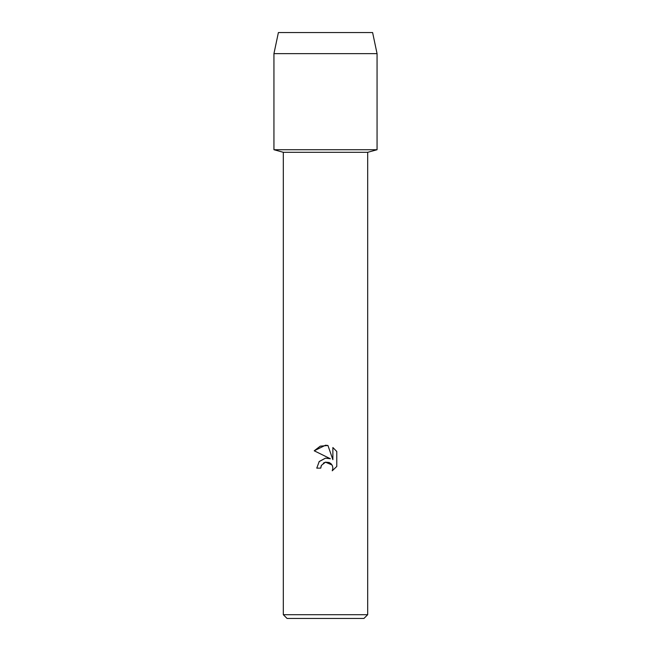 <?xml version="1.0" encoding="UTF-8"?>
<svg xmlns="http://www.w3.org/2000/svg" width="651" height="651" viewBox="0 0 651 651"><rect width="100%" height="100%" fill="white"/><g stroke="black" fill="none" stroke-linecap="round" stroke-linejoin="round"><path stroke-width="0.98" d="M372.608 32.55L278.392 32.55L372.608 32.55L377.059 53.642L377.059 149.73L325.5 149.73L377.059 149.73L367.685 152.301L367.685 614.699L283.315 614.699L287.067 618.45L363.933 618.45L367.685 614.699M283.315 614.699L283.315 152.301L367.685 152.301M325.5 462.169L321.399 465.375L320.756 468.126L316.768 468.126L319.242 461.469L325.5 458.149L330.334 458.735L314.221 450.793L325.5 445.227L327.949 445.496L332.873 459.671L332.873 447.53L336.779 451.485L336.779 466.458L332.246 470.803L332.889 468.093L332.425 465.766L331.115 463.805L329.146 462.487L325.5 462.169L332.034 464.985M320.756 468.126L321.163 465.904M332.246 470.803L336.779 466.458M330.334 458.735L327.339 458.084M325.5 458.149L319.047 461.697M323.335 463.13L325.467 462.177M336.779 451.485L332.873 447.53M327.949 445.496L320.284 446.163L314.221 450.793M278.392 32.55L273.941 53.642L273.941 149.73L325.5 149.73L273.941 149.73L283.315 152.301M273.941 53.642L377.059 53.642"/></g></svg>
